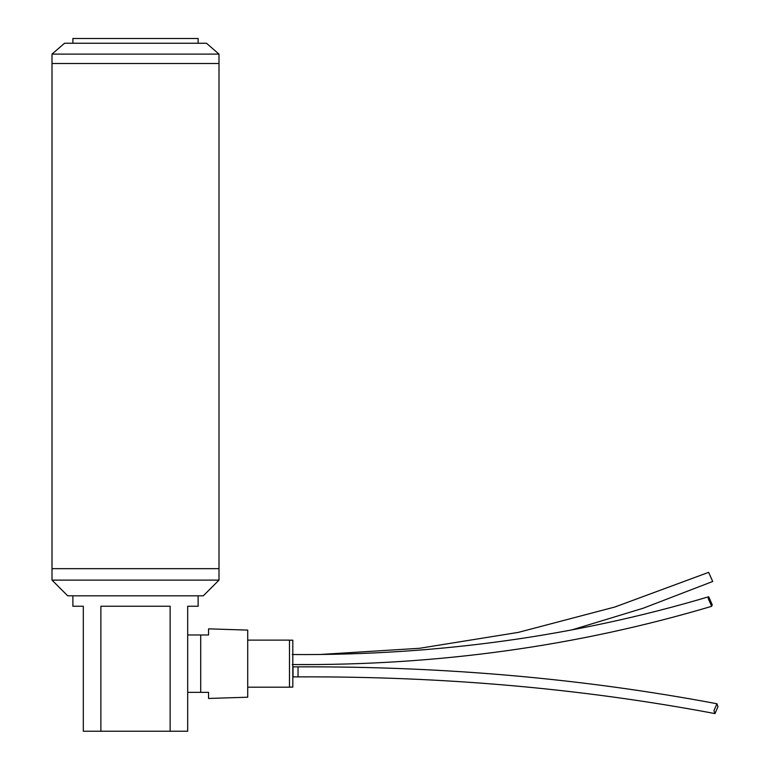 <?xml version="1.0" encoding="UTF-8"?>
<svg xmlns="http://www.w3.org/2000/svg" width="770" height="770" viewBox="0 0 770 770"><rect width="100%" height="100%" fill="white"/><g stroke="black" fill="none" stroke-linecap="round" stroke-linejoin="round"><path stroke-width="1.16" d="M72.88 595.816L72.88 606.25L83.314 606.25L83.314 731.24L100.88 731.24L100.88 606.25L170.122 606.25L170.122 731.24L187.688 731.24L187.688 606.25L198.121 606.25L198.121 595.816M83.314 731.24L187.688 731.24M170.122 731.24L100.88 731.24M203.299 595.816L67.702 595.816L52.004 580.118L218.998 580.118L203.299 595.816M52.004 54.112L218.998 54.112L206.485 43.255L64.516 43.255L52.004 54.112L52.004 63.506L218.998 63.506L52.004 63.506L52.004 568.674L218.998 568.674L52.004 568.674L52.004 580.118M218.998 54.112L218.998 580.118M198.121 43.255L198.121 38.5L72.88 38.5L72.88 43.255M247.719 687.187L289.472 687.187L289.472 640.13L247.719 640.13M208.564 634.971L200.71 634.971L208.564 634.971L208.564 628.849L247.719 630.101L247.719 697.206L208.564 698.457L208.564 692.336L200.71 692.336L208.564 692.336M187.688 634.971L200.71 634.971L200.71 692.336L187.688 692.336M289.472 687.119L292.812 687.119L292.812 640.197L289.472 640.197M712.702 581.456L708.641 572.351L712.693 581.485L643.171 608.233L571.889 629.908M319.714 654.519L419.525 648.292L518.249 632.391L614.922 606.991L708.641 572.351M712.221 604.72L708.708 596.74L708.15 598.328L711.663 606.308L712.221 604.72M298.029 666.868L293.014 666.868L293.014 676.888L298.029 676.888L298.029 666.868C443.462 666.214 583.092 678.514 716.928 703.761L713.934 710.7L715.003 713.588L717.996 706.648L716.928 703.761M292.812 664.558L319.723 664.539M292.244 654.538C436.879 655.568 575.7 636.299 708.708 596.74L708.708 596.74M292.244 664.558C437.861 665.588 577.673 646.174 711.663 606.308M298.029 676.888C442.837 676.233 581.831 688.467 715.003 713.588L715.003 713.588"/></g></svg>
